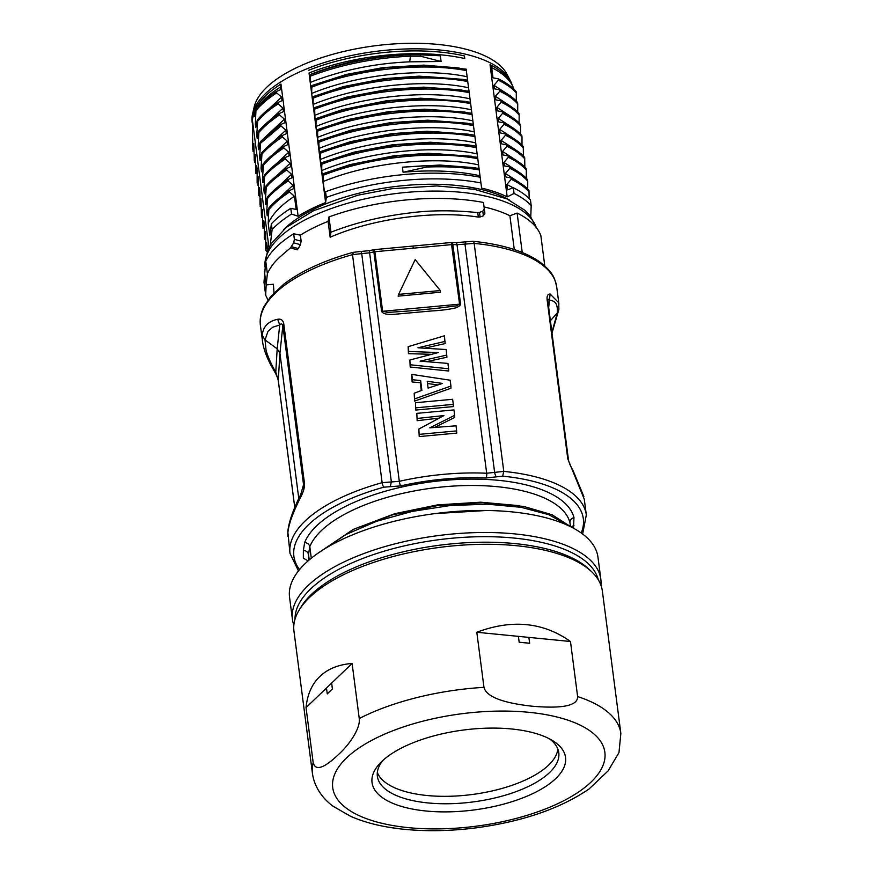 <?xml version="1.0" encoding="UTF-8"?>
<svg xmlns="http://www.w3.org/2000/svg" width="873" height="873" viewBox="0 0 873 873"><rect width="100%" height="100%" fill="white"/><g stroke="black" fill="none" stroke-linecap="round" stroke-linejoin="round"><path stroke-width="1.31" d="M331.642 683.068L332.406 688.95A146.478 60.51 172.6 0 0 327.266 693.893L326.491 688.011L352.103 663.447C338.506 664.549 327.757 668.882 319.845 676.477C311.934 684.061 307.34 694.439 306.041 707.621L313.189 762.696C315.437 771.186 323.883 768.447 338.528 754.49C350.619 743.49 360.604 727.427 359.25 718.523A155.503 64.242 -7.4 0 1 483.969 687.335C486.305 696.621 502.357 702.907 532.115 706.202C562.714 708.876 577.882 705.668 577.62 696.567L570.473 641.491C543.202 622.143 511.982 619.066 476.811 632.259L570.473 641.491M577.62 696.567A155.503 64.242 -7.4 0 1 620.856 733.44L602.359 591.032A155.503 64.242 172.6 0 0 591.752 571.837A155.503 64.242 172.6 0 0 454.353 545.767A155.503 64.242 172.6 0 0 309.577 597.405A155.503 64.242 172.6 0 0 299.308 609.823A155.503 64.242 172.6 0 0 293.95 631.092L312.447 773.5A155.503 64.242 -7.4 0 1 313.189 762.696M299.308 609.823L301.229 606.691A153.059 63.227 -7.4 0 1 311.345 594.469A153.059 63.227 172.6 0 1 453.84 543.65A153.059 63.227 172.6 0 1 589.089 569.305L591.752 571.837M295.03 619.132A153.059 63.227 -7.4 0 1 310.624 588.959A153.059 63.227 172.6 0 1 473.952 536.851A153.059 63.227 172.6 0 1 598.267 579.748M326.491 688.011L306.041 707.621M332.406 688.95L327.266 693.893M387.274 826.982L399.037 828.728M620.856 733.44L618.979 752.581L608.11 770.881L588.98 789.039C560.313 808.474 523.102 821.351 477.345 827.68C452.028 831.009 427.814 831.565 404.723 829.35C383.88 827.32 365.863 822.988 350.662 816.342L333.453 806.466C325.302 800.716 314.684 789.465 312.447 773.5M555.741 778.563A97.569 40.311 172.6 0 0 552.674 740.664A97.569 40.311 172.6 0 0 465.527 729.773A97.569 40.311 172.6 0 0 381.85 761.42A97.569 40.311 172.6 0 0 380.213 763.057A97.569 40.311 172.6 0 0 427.77 811.17A97.569 40.311 172.6 0 0 555.741 778.563M382.832 760.492A91.469 37.79 172.6 0 0 377.365 776.261A91.469 37.79 172.6 0 0 449.879 803.717A91.469 37.79 172.6 0 0 549.597 772.518A91.469 37.79 172.6 0 0 558.785 752.701A91.469 37.79 172.6 0 0 549.477 738.853M600.93 585.226A155.503 64.242 172.6 0 0 600.831 579.236A155.503 64.242 172.6 0 0 477.564 532.574A155.503 64.242 172.6 0 0 308.049 585.608A155.503 64.242 172.6 0 0 292.411 619.295A155.503 64.242 172.6 0 0 293.841 625.112M292.411 619.295L289.552 597.263A155.503 64.242 -7.4 0 1 305.179 563.576A155.503 64.242 172.6 0 1 474.705 510.541A155.503 64.242 172.6 0 1 597.972 557.214L600.831 579.236M483.969 687.335L476.811 632.259M352.103 663.447L359.25 718.523M528.874 637.388L529.638 643.27A146.478 60.51 172.6 0 0 519.173 642.244L518.409 636.362M529.638 643.27L519.173 642.244M557.858 749.045A91.469 37.79 -7.4 0 1 548.637 765.097A91.469 37.79 -7.4 0 1 453.349 796.143A91.469 37.79 -7.4 0 1 377.332 772.496M308.518 560.542L308.529 554.453L309.238 559.92M308.136 560.87L303.346 558.229L303.368 550.47C306.161 550.656 307.885 551.976 308.529 554.453L309.795 546.684L311.29 558.218M570.418 526.255L569.938 522.6A132.325 54.661 172.6 0 0 443.866 486.807A132.325 54.661 172.6 0 0 309.795 546.684C309.151 544.206 307.438 542.831 304.655 542.548A136.952 56.581 -7.4 0 1 443.462 480.466A136.952 56.581 -7.4 0 1 573.965 517.613L573.496 528.209M573.954 525.426L571.095 526.921M299.57 569.567A145.933 60.292 -7.4 0 1 383.847 487.167L400.674 485.901A139.844 57.771 -7.4 0 1 443.539 479.124A139.844 57.771 -7.4 0 1 485.934 478.011L502.684 476.156A145.933 60.292 -7.4 0 1 581.211 532.988M573.965 517.624C571.269 518.355 569.927 520.013 569.938 522.6L569.916 522.076M303.368 550.47L304.655 542.548M434.983 513.597L486.479 510.487M519.522 505.696L480.663 502.193L437.493 504.889L394.771 513.695L353.249 529.398M571.182 527.008L552.096 514.764L523.713 506.438L482.889 502.739L437.559 505.587L392.708 514.808L353.281 529.387L317.325 553.678M568.552 525.732L548.888 514.721L521.137 507.311L487.341 504.179L450.097 505.543L412.242 511.392L376.656 521.257L346.057 534.472L322.77 550.034M298.468 570.931L290.011 553.438A149.403 61.721 -7.4 0 1 382.123 482.671L399.31 481.318A143.303 59.2 -7.4 0 1 486.676 473.231L503.776 471.398A149.403 61.721 -7.4 0 1 586.329 514.95L584.288 499.258L567.777 458.838L547.109 299.679C546.76 295.892 547.786 294.015 550.197 294.037M550.132 294.037L558.775 302.8L558.906 304.164M276.676 374.67L275.279 371.865M262.904 343.929L260.394 325.422C259.619 319.125 260.831 312.807 264.039 306.467L270.826 296.373L283.78 284.183C300.912 271.132 323.948 260.536 352.899 252.384L360.473 251.5A3.656 1.473 -87.5 0 1 361.706 253.596L352.506 254.654L382.123 482.671A3.656 1.091 74.4 0 0 383.847 487.167M262.391 340.666L262.249 336.127M294.768 507.431L278.28 380.421L275.77 372.105C270.936 363.997 266.702 353.86 266.036 349.953L265.032 339.913L262.26 335.45C262.98 326.709 268.098 321.308 277.669 319.267C281.117 318.667 283.158 320.271 283.801 324.058L304.47 483.216C304.808 487.058 303.553 491.706 300.683 497.184M300.759 497.032C292.935 512.495 288.647 524.335 287.894 532.574L290.011 553.438M544.796 265.959L540.856 235.634A140.869 58.196 -7.4 0 0 517.122 213.067L509.897 215.751L514.284 249.558M522.24 252.483L517.122 213.067M264.421 271.623L266.145 284.925L265.676 295.238L263.984 282.23L265.752 261.103A140.869 58.196 -7.4 0 1 293.666 233.757L300.367 235.153A131.725 54.41 -7.4 0 1 328.095 221.371L328.946 216.951A140.869 58.196 -7.4 0 1 407.364 199.841A140.869 58.196 -7.4 0 1 483.467 202.471L484.275 208.647L482.791 211.168L479.495 212.434L480.095 216.951L483.38 215.795L482.791 211.168M264.956 262.871L267.935 249.896L271.317 243.567L286.322 227.362L313.483 210.753L357.875 195.203L392.097 188.677L436.893 185.938L474.323 189.31L506.82 198.848L525.11 210.458L530.064 215.74L536.317 227.58A137.334 56.734 172.6 0 0 357.112 200.746A137.334 56.734 172.6 0 0 264.999 266.996M274.002 292.859L273.402 284.238L266.145 284.925L267.389 273.696C272.649 262.358 279.065 257.677 290.491 247.888L297.289 249.809L298.282 248.554L300.432 244.669L301.141 241.177L300.367 235.153M300.432 244.669L293.666 242.825L294.387 239.333L293.666 233.757M268 299.996L265.676 295.238M290.491 247.91L293.666 242.825M267.378 273.696L265.752 261.103M484.046 206.934A131.725 54.41 -7.4 0 1 509.897 215.751M484.864 213.35L484.275 208.658L484.864 213.339L483.38 215.795M480.095 216.951L478.317 217.093L477.76 212.608C452.781 210.077 429.887 210.218 409.077 213.045C381.021 216.428 354.973 222.822 330.932 232.229L330.158 237.249C373.382 218.305 435.147 210.262 478.317 217.093M330.158 237.249L328.095 221.371M400.674 485.901A3.656 0.742 77.2 0 1 399.31 481.318L369.628 252.821A3.656 0.742 -102.8 0 1 369.814 250.606L374.004 249.689A3.656 0.633 78 0 0 373.884 251.882A143.303 59.2 172.6 0 0 369.628 252.821L361.706 253.596L391.344 481.798L390.318 486.588M374.31 249.918L374.888 251.73A3.656 1.517 172.6 0 0 373.884 251.882L381.61 311.388C382.876 313.865 387.154 314.826 394.443 314.291L431.568 310.963C441.607 310.395 449.748 309.337 455.957 307.809C459.002 306.488 460.54 305.244 460.573 304.077L452.847 244.571A3.656 1.2 -88.3 0 0 451.821 242.487L455.924 242.639A3.656 1.299 -87.5 0 1 457.005 244.724A143.303 59.2 172.6 0 0 452.847 244.571A3.656 1.517 -7.4 0 0 451.843 244.604L374.888 251.73L382.625 311.235L387.819 312.425L407.658 311.061M435.562 308.475L456.241 305.888L459.569 304.11L451.319 242.781M502.684 476.156L503.776 471.398L474.17 243.381L457.005 244.724L486.676 473.231A3.656 1.299 92.5 0 1 485.934 478.011M434.798 427.301L454.735 417.447L454.025 409.917L416.814 413.355L417.152 420.677L438.813 418.156M419.215 436.576L418.854 429.047L419.215 436.576L456.765 433.095L456.088 425.817L429.789 427.835L454.724 415.286M415.766 410.048L453.316 406.578L453.305 404.363L452.64 399.288L415.439 402.737L415.766 410.048L415.439 402.737M414.599 401.078L414.195 393.221L414.599 401.078L450.937 388.234L450.926 386.062L450.162 380.213L411.75 374.375L412.121 381.97L420.295 382.712L420.622 380.519L412.449 379.755L411.75 374.375M421.31 390.537L420.295 382.712M425.227 348.032L445.143 343.58L444.401 335.81L408.149 346.679L408.444 353.685L430.891 354.274M427.126 361.509L446.911 357.243L446.179 349.538L417.938 347.792L445.121 341.398M410.179 367.02L409.884 360.014L410.179 367.02L448.7 371.025L447.98 363.419L420.131 361.138L446.9 355.049M410.506 364.805L448.678 368.777M409.884 360.014L438.268 352.561L408.771 351.459L408.149 346.679M408.444 353.685L408.771 351.459M427.213 381.261L442.491 383.422L428.108 388.147L427.213 381.261M414.195 393.221L421.888 390.329L420.622 380.519M414.926 398.786L450.926 386.062M412.121 381.97L412.449 379.755M427.508 383.52L437.755 384.917M416.094 407.811L453.305 404.363M417.152 420.677L416.814 413.355M417.469 418.429L443.91 415.57L418.854 429.047M419.542 434.328L456.743 430.891M398.59 294.397L398.153 296.143L440.527 292.215L440.298 290.545L415.177 259.608L398.59 294.397L440.298 290.545M330.932 232.229L328.946 216.951M477.76 212.608L479.528 212.423M283.769 229.501A128.975 53.286 -7.4 0 1 404.439 185.545A128.975 53.286 -7.4 0 1 509.625 200.168M263.046 164.397L261.049 168.194L261.944 154.237C267.073 148.268 273.915 142.517 282.448 136.963L282.219 135.533L286.322 133.7L285.864 130.186L280.964 125.919L280.779 124.501L284.882 122.678L284.434 119.175L279.556 114.93L279.371 113.468L283.452 111.657L282.994 108.132L278.116 103.865L277.93 102.501L282.034 100.679L281.564 97.132L276.697 92.898L276.512 91.458L280.593 89.635L280.953 84.048L298.13 216.242A131.419 54.29 -7.4 0 1 325.607 202.569L326.327 197.451A140.258 57.945 -7.4 0 1 404.766 180.274A140.258 57.945 -7.4 0 1 480.936 182.959L481.59 188.121A131.419 54.29 -7.4 0 1 507.191 196.883L490.026 64.689L491.663 67.603L492.994 77.817L498.167 78.799L498.352 80.196L493.965 85.325L494.413 88.817M530.773 216.657L531.188 205.57A140.258 57.945 -7.4 0 0 514.066 193.446L507.191 196.883M494.424 88.817L499.585 89.788L499.76 91.239C507.497 94.873 513.477 99.096 517.722 103.898L517.7 112.159M499.771 91.25L495.395 96.346L495.853 99.871L501.026 100.853L501.211 102.196L496.824 107.324L497.283 110.838L502.422 111.809L502.619 113.294L498.254 118.379L498.712 121.882L503.874 122.864L504.059 124.261L499.683 129.368L500.142 132.914L505.303 133.896L505.478 135.26L501.113 140.367L501.571 143.892L506.733 144.874L506.918 146.304C514.699 149.938 520.679 154.161 524.859 158.962M506.918 146.315L502.553 151.422M508.162 155.929L508.337 157.282C516.063 160.97 522.065 165.215 526.31 170.017L526.124 168.598C523.658 165.073 517.678 160.85 508.162 155.929L503.001 154.947L502.542 151.411L516.871 160.752M508.337 157.282L503.972 162.4L504.43 165.914L509.614 166.896L509.799 168.325L505.412 173.454L505.871 176.968L511.032 177.95L511.207 179.314C518.988 182.992 524.979 187.237 529.18 192.049M511.207 179.325L506.831 184.432L507.54 189.867L513.324 187.728A140.258 57.945 -7.4 0 1 530.446 199.852L531.188 205.57M514.066 193.446L513.324 187.728M270.248 245.313L272.114 229.566A140.258 57.945 -7.4 0 1 291.538 214.06L290.796 208.331L296.154 209.444L294.441 196.261L289.574 192.027L289.389 190.587L293.47 188.764L293.012 185.24L288.166 181.006L287.97 179.576L292.04 177.765L291.582 174.262L286.671 169.984L286.486 168.554L290.6 166.721L290.152 163.207L285.275 158.951L285.1 157.555L289.181 155.743L288.723 152.229L283.823 147.963L283.638 146.522L287.741 144.689L287.293 141.186L282.437 136.963M298.13 216.242L291.538 214.06M265.905 250.562L266.712 242.781L267.705 250.431M294.441 196.261C281.313 204.871 272.562 213.874 268.207 223.27L269.812 235.645L271.372 223.837A140.258 57.945 -7.4 0 1 290.796 208.331M280.953 84.048A131.419 54.29 172.6 0 0 253.301 114.21L252.843 115.738M268.96 247.681L252.319 119.546L253.934 113.381A132.936 54.923 172.6 0 1 255.702 110.085M280.277 87.18A132.936 54.923 172.6 0 0 258.135 106.462M276.512 91.458C268 97.012 261.18 102.796 256.029 108.819L254.359 116.644L253.934 113.381M257.284 120.452L255.331 124.173L256.029 108.819M256.215 110.238C261.354 104.225 268.186 98.442 276.697 92.898M281.564 97.132L258.31 118.804M277.93 102.501C269.353 108.023 262.533 113.785 257.459 119.797L255.789 127.676L255.331 124.173M257.459 119.797L257.644 121.271C263.57 114.614 267.924 110.565 278.116 103.876M258.746 131.397L256.76 135.173L257.644 121.271M282.994 108.132L259.63 129.968M279.371 113.468C270.87 119.001 264.039 124.784 258.888 130.83L257.219 138.709L256.76 135.173M260.187 142.375L258.19 146.173L258.888 130.83M259.063 132.238C264.235 126.367 271.067 120.594 279.556 114.909M284.434 119.175L260.951 141.142M280.779 124.501L260.318 141.873L258.648 149.698L258.19 146.173M260.318 141.873L260.503 143.292L280.964 125.919M261.584 153.473L259.619 157.216L260.503 143.292M285.864 130.186L262.62 151.815M282.219 135.533C275.148 139.811 268.327 145.573 261.758 152.819L260.078 160.741L259.619 157.216M261.944 154.237L261.758 152.819M287.293 141.186L263.788 163.196M283.638 146.522C275.071 152.077 268.262 157.882 263.177 163.917L261.507 171.741L261.049 168.194M263.177 163.917L263.362 165.335C268.437 159.301 275.257 153.506 283.823 147.952M264.454 175.473L262.478 179.227L263.362 165.335M288.723 152.229L265.37 174M285.1 157.555C276.588 163.065 269.757 168.838 264.606 174.884L262.937 182.73L262.478 179.227M265.894 186.495L263.919 190.27L264.606 174.884M264.792 176.324C267.891 172.036 274.722 166.252 285.275 158.941M290.152 163.207L266.712 185.163M266.047 185.894L264.377 193.773L263.919 190.27M286.486 168.554C277.985 174.142 271.176 179.925 266.079 185.894L266.21 187.368C269.255 183.079 276.075 177.284 286.671 169.984M267.324 197.484L265.348 201.248L266.221 187.368M291.582 174.251L268.197 196.076M287.97 179.576C279.458 185.12 272.627 190.903 267.476 196.905L265.796 204.762L265.348 201.248M268.742 208.549L266.778 212.292L267.476 196.905M267.662 198.346C272.812 192.333 279.644 186.549 288.166 181.006M293.012 185.24L269.746 206.945M289.389 190.587C280.811 196.119 273.98 201.892 268.906 207.916L267.236 215.806L266.778 212.292M268.207 223.27L268.906 207.916M269.091 209.345C274.166 203.322 280.997 197.549 289.574 192.016M272.114 229.566L271.372 223.837M264.475 239.551L265.272 231.727L265.73 235.241L265.719 249.111M263.046 228.464L263.842 220.738L264.301 224.263L264.29 238.122M261.616 217.508L262.413 209.695L262.86 227.035M260.176 206.475L260.983 198.706L261.431 216.078M259.968 196.894L258.757 195.497L259.554 187.706L260.012 191.209L260.001 205.013M255.887 173.454L256.695 165.674L257.153 169.187L257.131 183.09L258.124 176.662L258.572 194.101M254.469 162.433L255.265 154.641L255.713 172.068M253.028 151.411L253.825 143.608L254.272 160.938M252.319 119.546L252.843 150.003M267.116 251.926L265.938 250.551M258.539 185.938L257.284 184.509M325.607 202.569L309.02 72.994A132.936 54.923 172.6 0 1 464.763 58.535L464.414 55.927A131.419 54.29 172.6 0 0 387.339 52.205A131.419 54.29 172.6 0 0 308.431 70.375M252.199 122.613L252.144 122.198A131.419 54.29 -7.4 0 1 252.581 113.861A131.419 54.29 -7.4 0 1 387.077 50.143A131.419 54.29 -7.4 0 1 510.225 80.392A131.419 54.29 -7.4 0 1 512.091 84.987M252.581 113.861L254.141 107.095A128.975 53.286 -7.4 0 1 386.128 44.556A128.975 53.286 -7.4 0 1 506.995 74.249L510.225 80.392M467.579 80.163L468.561 87.78L467.568 80.174L462.93 79.388L427.257 76.638L388.267 78.734L349.145 85.63L313.058 96.739M473.297 124.217L474.279 131.867M476.167 146.358L477.138 153.899L476.167 146.358M490.026 64.689A131.419 54.29 -7.4 0 1 509.625 80.916L511.534 84.059A132.936 54.923 172.6 0 0 491.663 67.603M511.032 177.95C520.624 182.883 526.605 187.106 528.983 190.62L529.158 198.531M509.799 168.325C517.569 172.036 523.538 176.302 527.729 181.126L527.707 189.223M527.729 181.126L527.543 179.696C523.353 174.862 517.383 170.595 509.614 166.896M526.31 170.017L526.288 178.31M506.733 144.874C516.51 149.96 522.49 154.194 524.673 157.587L524.848 167.223M505.303 133.907C514.808 138.818 520.788 143.041 523.265 146.566L523.429 156.212M504.059 124.261C511.862 127.949 517.853 132.216 522.01 137.05L521.989 145.191M522.01 137.05L521.825 135.588C517.656 130.775 511.676 126.53 503.874 122.864M502.619 113.294C511.807 118.019 517.776 122.242 520.559 125.941L520.559 134.202M520.548 125.941L520.417 124.61C518.115 121.161 512.124 116.906 502.422 111.82M519.151 114.963L519.129 123.213M501.211 102.206C508.97 105.873 514.939 110.129 519.129 114.974L518.977 113.555C516.139 109.714 510.159 105.48 501.037 100.842M499.574 89.81C507.289 93.324 513.28 97.558 517.547 102.523L517.722 103.898M498.352 80.196C506.536 84.179 512.516 88.435 516.281 92.985L516.27 101.115M516.281 92.985L516.107 91.523C511.916 86.754 505.936 82.509 498.167 78.799M513.117 187.804L506.842 184.443M519.544 182.61L505.412 173.454M518.3 171.752L503.972 162.4M515.201 149.512L501.113 140.378M505.478 135.26C513.215 138.927 519.206 143.172 523.451 147.974M514.044 138.742L499.683 129.368M512.451 127.6L498.254 118.379M511.12 116.655L496.824 107.324M509.636 105.6L495.668 96.477M507.857 94.273L493.965 85.325M514.001 89.297A132.936 54.923 172.6 0 0 511.534 84.059M480.936 182.959L480.194 177.241A140.258 57.945 172.6 0 0 325.574 191.733L324.898 195.257L323.119 181.551L323.25 175.244C369.508 156.998 433.619 150.309 477.793 158.69L477.149 153.899C437.766 145.147 371.2 150.091 321.69 170.541L321.821 164.233L321.635 162.793L320.707 163.022L320.38 153.222C366.638 134.966 430.749 128.266 474.934 136.646L474.748 135.228L470.416 134.475L434.689 131.67L395.611 133.755L356.359 140.662L319.289 152.044M480.172 177.23L479.048 168.467L476.909 168.118L426.624 165.608L402.409 167.179L439.708 165.041L473.537 167.594M479.037 168.456L477.782 158.69M320.707 163.011L353.969 152.175L392.686 144.754L430.367 142.223L468.856 145.016L476.145 146.217L474.923 136.657M474.716 135.206L471.889 113.184M317.325 129.771L353.587 118.608L392.926 111.7L432.091 109.638L471.878 113.174L470.634 103.603M471.431 109.812C433.346 101.29 366.802 105.633 315.961 126.476L316.091 120.147C362.382 101.912 426.45 95.222 470.623 103.592L470.449 102.337M316.091 120.136L315.917 118.739L351.939 107.663L390.995 100.777L429.92 98.649L470.438 102.196L469.205 92.614M469.216 92.614L469.019 91.152M314.466 107.728L350.837 96.543L390.296 89.624L429.56 87.595L469.019 91.13L468.561 87.791C431.633 79.487 365.274 83.121 313.101 104.433L313.232 98.114L313.047 96.728L312.13 96.968L311.683 93.509M467.59 80.305L467.131 76.78M311.803 87.158L311.672 93.455C361.247 73.026 427.966 68.05 467.142 76.78L466.16 69.131L425.697 65.573L386.739 67.679L347.64 74.576L310.701 85.925L310.242 82.422C341.518 70.2 374.659 63.336 409.677 61.841L410.463 56.188L410.277 54.77L408.717 54.333L382.636 56.439L355.115 61.055C337.535 64.918 322.257 69.545 309.271 74.936L309.02 72.994M408.717 54.312L440.341 55.774L441.083 61.481L409.677 61.841M459.078 67.974L423.7 65.126L383.094 67.592L346.625 74.391L310.69 85.903M311.596 85.674L311.792 87.158C358.061 68.902 422.172 62.201 466.346 70.582M462.963 79.378L419.062 76.158L384.229 78.635L343.264 86.613L312.119 96.936M313.243 98.114C359.501 79.88 423.558 73.168 467.742 81.527M314.476 107.739L313.56 107.968L313.101 104.476M461.981 89.984L423.689 87.147L387.754 89.395L346.734 97.121L313.549 107.946M314.466 107.739L314.651 109.169C360.909 90.923 425.031 84.234 469.216 92.625M315.906 118.739L314.989 118.99L314.662 109.169M314.531 115.454C366.595 94.12 432.844 90.497 470.001 98.824M465.593 101.366L420.688 98.202L386.804 100.701L342.38 109.66L314.978 118.957M467.502 123.235L427.617 120.201L390.176 122.678L351.022 130.164L317.837 140.979L317.521 131.19L317.325 129.782L316.419 130.012L315.971 126.53M465.113 112.071L424.747 109.18L388.114 111.733L348.72 119.372L316.408 129.99M317.51 131.201C363.768 112.944 427.89 106.244 472.075 114.636M317.39 137.476C370.621 115.76 436.827 112.726 472.86 120.845M473.286 124.195L433.63 120.67L394.443 122.711L355.071 129.608L317.848 141M319.278 152.033L318.765 140.76M318.961 142.212C365.22 123.966 429.276 117.255 473.472 125.614M318.831 148.519C368.144 128.124 434.743 123.082 474.29 131.867M468.277 134.158L427.017 131.212L391.944 133.634L350.695 141.612L319.267 152.011M320.184 151.804L320.369 153.222M320.249 159.508C372.52 138.141 438.835 134.584 475.73 142.866M472.26 145.562L436.489 142.692L397.302 144.743L357.941 151.64L321.646 162.793M321.831 164.233C368.09 145.998 432.146 139.287 476.331 147.657M471.344 156.223L428.13 153.277L394.018 155.765L349.822 164.648L322.126 174.033L321.69 170.551M477.607 157.249L437.111 153.703L398.164 155.82L359.087 162.716L322.148 174.065M323.054 173.814L323.239 175.244M323.119 181.551C374.473 160.545 440.974 156.453 478.59 164.888M479.986 175.757C457.31 170.879 431.666 169.7 403.064 172.232L402.409 167.179M426.624 165.597L426.81 167.038C445.819 166.285 463.29 167.245 479.233 169.886M403.075 172.265L426.81 167.027M310.242 82.422L310.188 74.685L309.271 74.925M326.327 197.451L325.574 191.733M310.384 76.126C341.376 64.427 374.735 57.782 410.463 56.188L420.546 56.199L420.35 54.759L410.266 54.792C374.55 56.363 341.19 63.009 310.199 74.696M440.341 55.774L420.36 54.759M420.546 56.199L441.083 61.481M274.013 370.61L275.77 372.105L277.188 348.818L279.927 353.292L278.28 380.421A7.322 3.023 -7.4 0 0 278.28 380.661C277.625 377.572 276.195 374.222 273.98 370.61M277.669 319.267L279.72 324.974L277.188 348.818L265.032 339.924L267.978 331.325L272.758 327.222L279.72 324.974C281.062 323.425 282.121 323.61 282.863 325.52L303.542 484.668L300.77 494.38M300.781 496.999L300.814 494.347C293.295 509.243 288.974 521.53 287.85 531.21L287.85 536.382M287.872 532.574L287.839 531.439M298.784 498.483L279.927 353.292L282.863 325.52A7.322 3.023 172.6 0 1 283.801 324.058M573.223 471.802L572.743 469.914M547.753 300.028L547.797 300.749A7.322 3.023 -7.4 0 1 547.808 300.989C547.818 299.002 548.244 298.686 549.106 300.028C553.155 300.607 555.588 302.123 556.407 304.579C557.203 306.325 557.509 309.086 557.334 312.861L551.889 332.264M550.099 294.037L548.681 307.503M558.731 302.604L558.895 309.358L557.334 312.872L550.394 320.751M346.941 757.535A137.203 56.68 172.6 0 0 408.662 827.669A137.203 56.68 172.6 0 0 590.934 782.175A137.203 56.68 172.6 0 0 529.496 712.368A137.203 56.68 172.6 0 0 346.941 757.535M353.401 252.57L352.506 254.654A149.403 61.721 172.6 0 0 260.394 325.422M556.712 286.933A149.403 61.721 172.6 0 0 474.17 243.381A3.656 1.637 -84.3 0 0 472.915 241.286C501.669 244.211 523.778 250.955 539.23 261.529C553.777 272.812 554.519 277.898 556.712 286.933L558.775 302.822M301.141 241.177L294.387 239.333M298.282 248.554L291.506 246.699M413.344 247.997L412.787 246.175M496.268 476.778A3.656 0.829 74.3 0 1 494.609 472.238L464.971 244.036L465.746 241.996M381.61 311.388L460.573 304.077M278.334 380.89A7.322 3.023 -7.4 0 1 278.28 380.672L294.758 507.464M304.47 483.216A7.322 3.023 172.6 0 0 303.542 484.668L303.117 488.444M567.777 458.838A7.322 3.023 -7.4 0 1 568.465 459.896L547.797 300.749A7.322 3.023 -7.4 0 0 547.109 299.679M586.329 514.95L582.629 534.025M451.406 242.498L374.397 249.623M472.915 241.286L455.924 242.639M369.814 250.606L360.473 251.5M403.348 311.465L405.268 311.29M404.079 311.399L439.981 308.071M473.603 167.605L475.676 167.932M274.035 370.654C267.444 359.643 263.581 349.691 262.413 340.776M572.917 470.231L583.83 496.541M572.764 469.947C570.527 466.291 569.087 462.941 568.465 459.896M558.906 309.358L551.998 333.093"/></g></svg>
